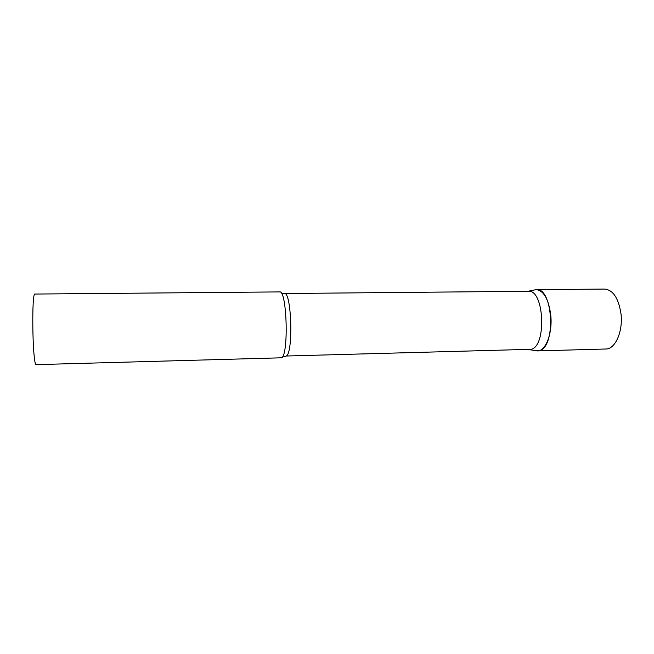 <?xml version="1.0" encoding="UTF-8"?>
<svg xmlns="http://www.w3.org/2000/svg" width="654" height="654" viewBox="0 0 654 654"><rect width="100%" height="100%" fill="white"/><g stroke="black" fill="none" stroke-linecap="round" stroke-linejoin="round"><path stroke-width="0.98" d="M550.733 314.787C552.769 332.984 545.747 351.288 537.457 350.912L535.34 350.634L539.28 350.609C556.472 347.225 552.99 286.37 535.912 289.681L536.337 289.665C543.744 290.646 548.543 299.017 550.733 314.787M536.337 289.665L604.713 289.068C613.117 290.016 618.537 298.199 620.973 313.618C623.229 331.398 615.218 349.334 605.808 348.999L537.457 350.912M284.416 293.523C291.504 291.341 293.442 352.874 286.346 356.013L531.171 349.301C546.973 346.113 544.144 289.191 528.367 291.275L284.416 293.523L281.277 293.082M281.629 357.795C288.913 354.574 286.902 289.591 279.634 291.913L34.981 294.055C31.515 291.627 32.414 361.531 35.913 364.646L281.629 357.795M529.127 349.604L537.04 350.912M285.569 356.307L283.885 356.487M528.056 291.275L535.912 289.681"/></g></svg>
